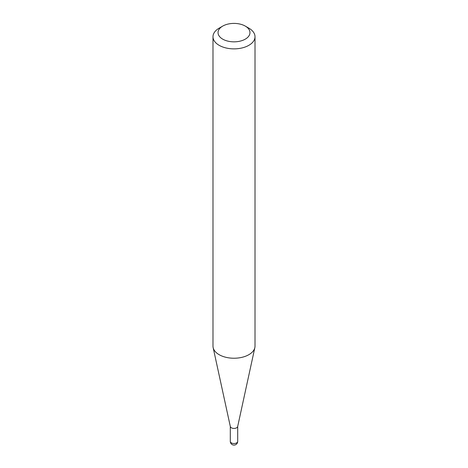 <?xml version="1.0" encoding="UTF-8"?>
<svg xmlns="http://www.w3.org/2000/svg" width="468" height="468" viewBox="0 0 468 468"><rect width="100%" height="100%" fill="white"/><g stroke="black" fill="none" stroke-linecap="round" stroke-linejoin="round"><path stroke-width="0.7" d="M255.013 36.738L255.013 346.098A21.013 12.133 180 0 1 254.849 347.613L237.668 426.564A3.697 2.135 180 0 1 235.199 428.314A3.697 2.135 180 0 1 231.385 427.805A3.697 2.135 180 0 1 230.332 426.564L213.151 347.613A21.013 12.133 180 0 1 212.987 346.098L212.987 36.738A21.013 12.133 180 0 1 219.141 28.162L222.709 26.103A15.97 9.22 0 0 0 222.709 39.142A15.97 9.22 0 0 0 245.29 39.142A15.97 9.22 0 0 0 245.29 26.103L248.859 28.162A21.013 12.133 180 0 1 255.013 36.738A21.013 12.133 180 0 1 242.044 47.947A21.013 12.133 180 0 1 219.141 45.32A21.013 12.133 180 0 1 212.987 36.738M254.849 347.613A21.013 12.133 180 0 1 240.815 357.575A21.013 12.133 180 0 1 219.141 354.68A21.013 12.133 180 0 1 213.151 347.613M248.859 28.162L245.29 26.103A15.97 9.22 0 0 0 222.709 26.103M236.615 442.909A3.697 2.135 0 0 0 237.697 441.4A3.697 3.697 0 0 1 232.151 444.6A3.697 3.697 0 0 1 230.303 441.4A3.697 2.135 0 0 0 231.385 442.909A3.697 2.135 0 0 0 236.615 442.909M237.697 426.43L237.697 441.4M230.303 426.43L230.303 441.4"/></g></svg>
